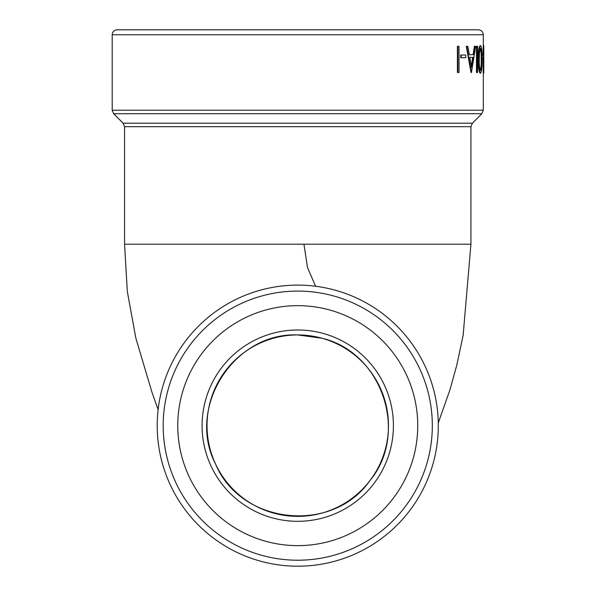<?xml version="1.0" encoding="UTF-8"?>
<svg xmlns="http://www.w3.org/2000/svg" width="596" height="596" viewBox="0 0 596 596"><rect width="100%" height="100%" fill="white"/><g stroke="black" fill="none" stroke-linecap="round" stroke-linejoin="round"><path stroke-width="0.89" d="M117.144 29.8L478.365 29.8C481.367 30.091 483.013 31.744 483.311 34.747L112.197 34.747C112.458 31.767 114.112 30.12 117.144 29.8M435.162 29.8L160.339 29.8M483.788 70.462L483.788 62.073L483.788 73.152L483.296 73.152L483.036 57.708M482.976 55.026L483.296 45.624L483.788 45.624L483.788 62.073M483.311 45.825L483.311 34.747M470.937 126.687L124.564 126.687L124.564 244.218L470.937 244.218L470.937 126.687L472.39 123.193L123.119 123.193L113.642 113.717L112.197 110.223L483.311 110.223L483.311 72.794M457.423 72.481L457.423 46.294L459.032 46.294L459.032 72.481L457.423 72.481M460.738 57.708L460.738 55.026L465.752 55.026L465.752 57.708L460.738 57.708M473.127 54.683L474.386 46.294L475.623 46.294L471.458 72.481L466.75 46.294L467.808 46.294L469.343 54.683L473.127 54.683M471.458 72.481L470.996 72.481L466.303 46.294L466.75 46.294M476.472 72.481L476.472 46.294L477.567 46.294L477.567 72.481L476.472 72.481M480.607 73.152L480.123 73.152C478.789 71.475 478.156 66.879 478.238 59.377C478.156 51.882 478.789 47.293 480.123 45.624L480.607 45.624C481.717 47.278 482.194 51.867 482.022 59.377C482.194 66.886 481.717 71.483 480.607 73.152C479.266 71.475 478.64 66.886 478.722 59.377L478.238 59.377M297.754 566.2A140.544 140.544 0 0 1 157.21 425.656A140.544 140.544 0 0 1 297.754 285.111A140.544 140.544 0 0 1 438.298 425.656A140.544 140.544 0 0 1 297.754 566.2M297.754 291.086A134.569 134.569 0 0 1 414.295 492.937A134.569 134.569 0 0 1 181.214 492.937A134.569 134.569 0 0 1 297.754 291.086M297.754 305.659A119.997 119.997 0 0 1 401.667 485.651A119.997 119.997 0 0 1 193.834 485.651A119.997 119.997 0 0 1 297.754 305.659M321.915 338.223C382.334 352.273 409.452 433.568 369.565 481.076C332.024 534.456 240.806 524.487 215.663 464.269C185.974 407.604 233.841 332.195 297.754 334.937L321.915 338.223M483.311 110.223L481.859 113.717L113.642 113.717M297.754 334.937A90.719 90.719 0 0 0 219.186 471.011A90.719 90.719 0 0 0 376.314 471.011A90.719 90.719 0 0 0 297.754 334.937A90.719 90.719 0 0 0 219.186 471.011A90.719 90.719 0 0 0 376.314 471.011A90.719 90.719 0 0 0 297.754 334.937M483.788 73.152L483.572 48.499L483.08 48.499M483.46 53.923L482.969 53.923M483.572 48.499L483.788 45.624M483.542 66.357L483.043 66.357M483.699 60.881L483.207 60.881M483.788 59.384L483.788 48.306M483.259 53.625L483.758 53.625M483.289 66.394L483.781 66.394M481.993 55.026L482.022 57.708M482.291 55.026L483.304 55.026L483.304 57.708L482.291 57.708M478.722 59.377C478.64 51.874 479.266 47.293 480.607 45.624M479.467 52.806L479.251 59.384C479.162 65.225 479.609 68.912 480.592 70.462C481.464 68.957 481.829 65.269 481.687 59.384C481.829 53.506 481.464 49.811 480.592 48.306L479.467 52.806M480.108 70.462C480.972 68.957 481.337 65.269 481.195 59.384C481.337 53.498 480.979 49.803 480.108 48.306M476.949 72.481L476.949 46.294M469.343 54.683L473.589 54.683L474.856 46.294M469.819 57.372L471.525 67.378L473.172 57.372L469.819 57.372L472.702 57.372L471.302 65.992M461.17 57.708L461.17 55.026M457.847 72.481L457.847 46.294M303.953 244.218L307.499 267.559L315.582 286.244M297.754 329.99A95.665 95.665 0 0 1 380.598 473.485A95.665 95.665 0 0 1 214.903 473.485A95.665 95.665 0 0 1 297.754 329.99M481.195 59.384L481.687 59.384M112.197 110.223L112.197 34.747M470.944 244.218L463.144 335.235L456.834 364.983L450.025 389.568L438.269 422.929M124.564 244.218L127.321 291.519L135.828 338.074L152.114 392.764L158.119 409.661M214.418 461.498L215.685 464.262M472.39 123.193L481.859 113.717M123.119 123.193L124.564 126.687"/></g></svg>
